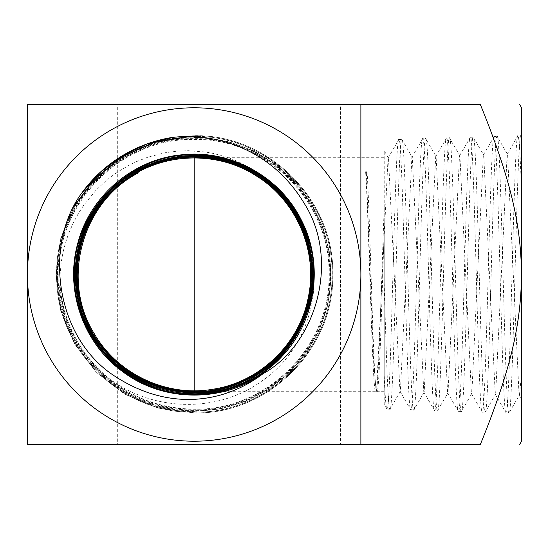 <?xml version="1.0" encoding="UTF-8"?>
<svg xmlns="http://www.w3.org/2000/svg" width="549" height="549" viewBox="0 0 549 549"><rect width="100%" height="100%" fill="white"/><g stroke="black" fill="none" stroke-linecap="round" stroke-linejoin="round"><path stroke-width="0.41" stroke-dasharray="2.75 2.06" d="M117.706 104.509L27.45 104.509L27.45 444.491L46.013 444.491L46.013 104.509L46.013 444.491L340.497 444.491L340.497 104.509L117.706 104.509L117.706 444.491M340.497 444.491L359.06 444.491L359.06 104.509L340.497 104.509M359.06 104.509L480.334 104.509C512.636 183.867 520.809 226.888 521.55 274.5L521.55 441.211M359.06 444.491L480.334 444.491C512.636 365.133 520.809 322.112 521.55 274.5L521.55 107.789M137.957 172.262L137.703 171.796C91.69 196.075 66.82 253.398 80.641 303.638C92.747 354.277 142.019 392.576 194.161 391.698C142.006 392.549 92.781 354.297 80.669 303.727C66.834 253.384 91.58 196.213 137.703 171.796L138.314 172.908M519.052 395.006L521.55 399.336L521.55 193.55C520.356 156.191 519.155 136.934 517.954 135.802C513.994 127.258 510.021 421.611 506.048 412.827L509.012 412.923C512.986 421.598 516.959 127.169 520.919 135.706L521.55 137.579L521.55 373.759L519.464 395.006L519.052 395.006L507.557 154.358L507.139 154.358L495.644 394.271L495.232 394.271L483.738 155.099L483.326 155.099L471.831 393.523L471.413 393.523L459.925 155.847L459.506 155.847L448.018 392.782L447.6 392.782L436.112 156.589L435.693 156.589L424.199 392.048L423.78 392.048L412.292 157.33L411.874 157.323L400.386 391.3L399.96 391.3L388.479 158.078L388.054 158.078L376.573 390.552L376.147 390.552L373.697 363.239L366.355 172.908L365.62 171.796C369.01 222.132 372.414 398.499 375.797 391.698L194.161 391.698L220.725 388.651L245.897 379.661L268.392 365.195L287.01 346.014L300.811 323.1L309.039 297.702L311.31 271.062L307.488 244.614A117.198 117.198 0 0 1 194.161 391.698A117.198 117.198 0 0 1 76.963 274.5A117.198 117.198 0 0 1 194.161 157.302A117.198 117.198 0 0 0 76.963 274.5A117.198 117.198 0 0 0 194.161 391.698C236.921 392.137 278.631 366.883 298.059 328.734C318.235 291.066 315.14 242.322 290.304 207.474M204.482 137.682L230.319 142.164L254.846 151.49L277.142 165.318L296.398 183.126L311.914 204.283L323.093 227.972L329.565 253.329L331.095 279.516L327.616 305.505L319.243 330.354L306.28 353.158L289.22 373.066L268.687 389.358L245.403 401.443L220.252 408.861L194.161 411.345C121.151 413.136 55.655 347.709 57.501 274.713C55.545 201.709 121.082 136.07 194.161 138.025C266.91 136.186 332.337 201.497 330.45 274.39C332.351 347.249 266.889 412.567 194.161 410.604C121.514 412.416 56.369 347.249 58.242 274.61C56.369 201.998 121.535 136.831 194.161 138.767C266.505 136.948 331.534 201.854 329.709 274.294C331.651 346.796 266.519 411.819 194.161 409.863C121.919 411.675 57.137 346.844 58.983 274.658C57.158 202.32 121.803 137.689 194.161 139.508C266.258 137.71 330.875 202.451 328.968 274.418C330.821 346.44 266.148 411.05 194.161 409.122C160.226 408.696 130.436 397.346 104.797 375.07A134.539 134.539 0 0 1 59.889 282.941L59.985 275.852L61.248 262.017L63.183 251.586L65.557 242.631L68.282 234.56L72.811 223.889L78.253 213.685L83.578 205.415L95.89 190.345L105.236 181.438L111.872 176.092L118.186 171.638L129.873 164.782L135.912 161.859L148.477 156.966L164.995 152.746L178.157 151.05L188.129 150.701L205.923 152.08L214.398 153.665L228.158 157.611L237.964 161.55L248.875 167.164L263.191 176.943L276.174 188.945L284.382 198.765L289.934 206.884M59.889 282.941C62.552 351.765 125.275 410.762 194.161 409.218C266.368 411.153 330.958 346.323 329.064 274.287C330.862 202.21 266.196 137.621 194.161 139.412C121.926 137.463 57 202.355 58.894 274.63C57.027 346.906 121.899 411.771 194.161 409.959C266.615 411.887 331.651 346.893 329.805 274.411C331.658 201.977 266.739 136.852 194.161 138.671C121.432 136.735 56.218 202.032 58.153 274.706C56.327 347.387 121.555 412.519 194.161 410.7C267.095 412.635 332.481 347.146 330.546 274.349C332.44 201.545 267.034 136.104 194.161 137.929C121.006 136.063 55.586 201.469 57.412 274.582C55.497 347.654 121.068 413.267 194.161 411.441L220.417 408.923L245.691 401.422L269.065 389.22L289.673 372.764L306.74 352.664L319.642 329.675L327.897 304.681L331.219 278.604L329.496 252.293L322.764 226.799L311.283 203.061L295.472 181.959L275.921 164.275L253.343 150.659L228.576 141.601L202.547 137.456M194.161 137.188C120.698 135.232 54.728 201.181 56.671 274.672C54.804 348.114 120.711 414.021 194.161 412.182C267.823 414.138 333.909 348.066 332.028 274.418C333.943 200.646 267.727 134.574 194.161 136.447L186.893 136.632M74.547 205.326L60.678 238.678L55.923 274.466L60.603 310.267L74.39 343.647L96.356 372.325L125 394.333L158.359 408.181L194.161 412.923C268.207 414.914 334.746 348.395 332.769 274.308C334.643 200.248 268.159 133.846 194.161 135.706L171.322 137.579M507.139 154.358L517.782 135.953L520.919 135.706L521.55 136.632L521.55 193.55M495.232 394.271L506.048 412.827C502.081 421.213 498.115 127.848 494.141 136.543L497.106 136.447C501.079 127.848 505.053 421.392 509.012 412.923L519.464 395.006M483.326 155.099L494.141 136.543C490.182 127.958 486.208 420.637 482.235 412.086L485.199 412.182C489.166 420.781 493.153 127.835 497.106 136.447L507.557 154.358M471.413 393.523L482.235 412.086C478.261 420.314 474.295 128.569 470.328 137.284L473.293 137.188C477.259 128.59 481.233 420.603 485.199 412.182L495.644 394.271M459.506 155.847L470.328 137.284C466.355 128.94 462.388 419.868 458.422 411.345L461.38 411.441C465.36 419.91 469.32 128.864 473.293 137.188L483.738 155.099M447.6 392.782L458.422 411.345C454.448 419.793 450.489 129.646 446.509 138.025L449.473 137.929C453.453 129.351 457.413 419.731 461.38 411.441L471.831 393.523M435.693 156.589L446.509 138.025C442.549 129.578 438.576 419.203 434.595 410.604L437.56 410.7C441.547 419.12 445.507 129.653 449.473 137.929L459.925 155.847M423.78 392.048L434.595 410.604C430.636 418.942 426.669 130.298 422.689 138.767L425.66 138.671C429.634 130.23 433.607 419.093 437.56 410.7L448.018 392.782M411.874 157.323L422.689 138.767C418.736 130.394 414.749 418.427 410.782 409.863L413.754 409.959C417.727 418.297 421.701 130.264 425.66 138.671L436.112 156.589M399.96 391.3L410.782 409.863C406.816 417.954 402.842 130.937 398.876 139.508L401.841 139.412C405.814 130.943 409.787 418.249 413.754 409.959L424.199 392.048M388.054 158.078L398.876 139.508C394.909 131.3 390.943 417.514 386.97 409.122L389.934 409.218C393.908 417.714 397.867 131.266 401.841 139.412L412.292 157.33M376.147 390.552L376.909 391.698C379.345 394.999 381.775 302.684 384.218 229.791L384.218 404.51L386.97 409.122C386.05 408.696 385.13 397.346 384.218 375.07L384.218 282.941C386.125 351.765 388.026 410.762 389.934 409.218L400.386 391.3M360.878 444.491L360.878 104.509M384.218 282.941L384.218 207.474C381.404 279.571 378.611 396.145 375.797 391.698L376.573 390.552M388.479 158.078L384.218 150.701L384.218 391.698L384.218 229.791M365.62 171.796L367.082 171.796L366.355 172.908M384.218 391.698L376.909 391.698C373.629 398.423 370.369 222.201 367.082 171.796M194.161 157.892L194.161 157.302L384.218 157.302M194.161 391.698C232.666 391.615 270.087 371.632 291.567 339.673C313.191 304.839 316.835 268.207 302.499 229.791C328.233 281.184 309.348 348.581 262.196 380.78C216.203 414.646 148.402 411.482 104.797 375.07M173.251 137.367L194.161 135.802C268.118 133.935 334.616 200.33 332.68 274.425C334.485 348.553 268.193 414.742 194.161 412.827L158.613 408.154L125.467 394.498L96.94 372.771L74.966 344.456L61.014 311.427L56.025 275.927L60.335 240.345L73.669 207.055M188.849 136.639L194.161 136.543C267.747 134.725 333.717 200.584 331.939 274.294C333.888 347.936 267.837 414.028 194.161 412.086C120.705 413.932 54.845 347.991 56.76 274.589C54.941 201.085 120.643 135.438 194.161 137.284"/><path stroke-width="0.82" d="M360.878 444.491L360.878 104.509L27.45 104.509L27.45 444.491L480.334 444.491C512.636 365.133 520.809 322.112 521.55 274.5L521.55 107.789L519.656 104.509M262.95 373.759C226.257 401.806 171.254 412.525 115.64 376.717C54.921 338.486 43.57 245.252 81.396 193.55A138.815 138.815 0 0 1 171.322 137.579C208.798 132.549 268.66 144.346 304.228 203.377C340.167 259.615 316.945 343.969 262.95 373.759C221.933 402.993 162.696 402.067 122.647 371.625C83.05 343.2 64.453 289.481 77.958 242.706C90.235 195.602 133.633 158.977 182.076 154.777C230.388 149.307 280.107 176.613 301.415 220.252C323.855 263.321 316.258 319.463 283.236 354.99C251.14 391.368 196.089 404.441 151.119 386.414C105.689 369.566 73.738 322.942 74.396 274.562C72.674 209.087 132.831 151.009 198.093 154.99C246.405 155.998 291.752 189.46 306.966 235.26C330.011 296.371 292.343 370.767 229.564 388.369C183.723 403.227 130.051 386.537 100.735 348.375C70.437 310.981 66.724 254.969 91.765 213.945C115.736 172.276 166.615 148.704 213.842 157.323C261.283 164.707 301.518 203.665 310.446 250.776C320.595 297.647 298.731 349.13 258.023 374.363C204.331 410.686 123.834 391.444 92.383 334.89C67.493 294.065 71.24 238.41 101.332 201.318C130.449 163.458 183.675 146.974 229.043 161.708C274.788 175.255 309.259 218.941 311.811 266.519C315.606 314.014 287.264 361.825 243.838 381.287C200.934 401.882 146.192 392.624 112.463 359.142C77.869 326.538 66.841 272.201 85.946 228.741C103.912 184.793 150.598 155.01 197.963 157.206C262.134 157.632 317.068 218.42 311.07 282.2C308.524 329.475 274.294 372.805 228.954 386.228C168.365 406.83 96.734 367.535 81.52 305.498C68.447 260.13 86.522 208.112 124.836 180.635C162.422 152.169 217.39 150.344 256.76 176.188C296.783 201.003 318.221 251.579 308.264 297.544C299.507 343.756 260.061 381.898 213.643 389.117C167.431 397.545 117.719 374.48 94.325 333.806C60.5 280.065 81.925 201.881 138.314 172.908L137.957 172.262M289.934 206.884L290.304 207.474A117.198 117.198 0 0 0 194.161 157.302C240.572 156.87 285.192 186.729 302.499 229.791A117.198 117.198 0 0 1 307.488 244.607L302.629 230.072M202.547 137.456L194.161 137.188M186.893 136.632L153.192 142.63L122.008 156.733L95.245 178.068L74.547 205.326M519.656 444.491L521.55 441.211L521.55 274.5C520.809 226.888 512.636 183.867 480.334 104.509L360.878 104.509M360.878 274.5A166.711 166.711 0 0 1 194.161 441.211A166.711 166.711 0 0 1 27.45 274.5A166.711 166.711 0 0 1 194.161 107.789A166.711 166.711 0 0 1 360.878 274.5M81.396 193.55L99.657 172.853L121.652 156.191L146.514 144.195L173.251 137.367M73.669 207.055L94.586 178.885L121.995 156.842L154.118 142.445L188.849 136.639M194.161 137.284L204.482 137.682M194.161 391.698L194.161 157.892"/></g></svg>
